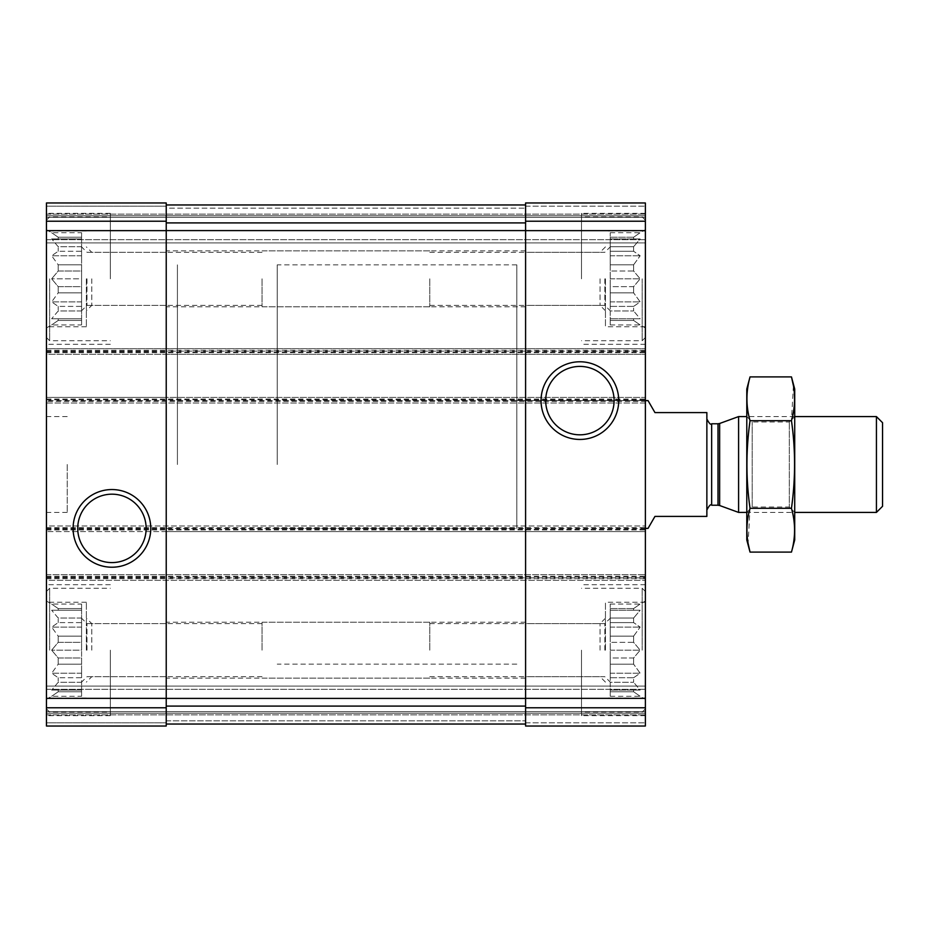 <?xml version="1.0" encoding="UTF-8"?>
<svg xmlns="http://www.w3.org/2000/svg" width="929" height="929" viewBox="0 0 929 929"><rect width="100%" height="100%" fill="white"/><g stroke="black" fill="none" stroke-linecap="round" stroke-linejoin="round"><path stroke-width="0.7" stroke-dasharray="4.64 3.48" d="M81.589 292.867L58.202 292.867L58.202 286.643L58.202 292.867L51.652 301.89L58.202 292.867L81.589 292.867L81.589 286.643L58.202 286.643L51.652 278.828L58.202 286.643L81.589 286.643L81.589 301.89L81.589 292.867M81.589 264.8L58.202 264.8L58.202 271.024L58.202 264.8L51.652 255.777L58.202 264.8L81.589 264.8L81.589 271.024L58.202 271.024L51.652 278.828L58.202 271.024L81.589 271.024L81.589 255.777L81.589 264.8M81.589 246.708L58.202 246.708L58.202 251.271L58.202 246.708L51.652 238.904L58.202 246.708L81.589 246.708L81.589 251.271L58.202 251.271L51.652 255.777L58.202 251.271L81.589 251.271L81.589 238.904L58.202 238.904L58.202 237.232L58.202 238.904L51.652 238.904L81.589 238.904L81.589 237.232L58.202 237.232L51.652 232.726L58.202 237.232L81.589 237.232L81.589 246.708M81.589 310.96L58.202 310.96L58.202 306.396L58.202 310.96L51.652 318.763L58.202 310.96L81.589 310.96L81.589 306.396L58.202 306.396L51.652 301.89L58.202 306.396L81.589 306.396L81.589 318.763L58.202 318.763L58.202 320.435L58.202 318.763L51.652 318.763L81.589 318.763L81.589 320.435L58.202 320.435L51.652 324.941L58.202 320.435L81.589 320.435L81.589 310.96M46.45 278.828L46.45 213.345L46.45 278.828M81.589 664.2L58.202 664.2L58.202 657.976L58.202 664.2L51.652 673.223L58.202 664.2L81.589 664.2L81.589 657.976L58.202 657.976L51.652 650.172L58.202 657.976L81.589 657.976L81.589 673.223L81.589 664.2M81.589 636.133L58.202 636.133L58.202 642.357L58.202 636.133L51.652 627.11L58.202 636.133L81.589 636.133L81.589 642.357L58.202 642.357L51.652 650.172L58.202 642.357L81.589 642.357L81.589 627.11L81.589 636.133M81.589 618.04L58.202 618.04L58.202 622.604L58.202 618.04L51.652 610.237L58.202 618.04L81.589 618.04L81.589 622.604L58.202 622.604L51.652 627.11L58.202 622.604L81.589 622.604L81.589 610.237L58.202 610.237L58.202 608.565L58.202 610.237L51.652 610.237L81.589 610.237L81.589 608.565L58.202 608.565L51.652 604.059L58.202 608.565L81.589 608.565L81.589 618.04M81.589 682.292L58.202 682.292L58.202 677.729L58.202 682.292L51.652 690.096L58.202 682.292L81.589 682.292L81.589 677.729L58.202 677.729L51.652 673.223L58.202 677.729L81.589 677.729L81.589 690.096L58.202 690.096L58.202 691.768L58.202 690.096L51.652 690.096L81.589 690.096L81.589 691.768L58.202 691.768L51.652 696.274L58.202 691.768L81.589 691.768L81.589 682.292M46.45 650.172L46.45 715.655L46.45 650.172M633.624 657.976L633.624 664.2L610.237 664.2L610.237 657.976L610.237 673.223L610.237 664.2L633.624 664.2L633.624 657.976L610.237 657.976L610.237 650.172L610.237 682.107L610.237 618.226L610.237 657.976L633.624 657.976L640.162 650.172L633.624 642.357L610.237 642.357L633.624 642.357L633.624 636.133L610.237 636.133L610.237 618.04L610.237 636.133L633.624 636.133L633.624 642.357L640.162 650.172L633.624 657.976M633.624 618.04L610.237 618.04L610.237 608.565L610.237 618.04L633.624 618.04L633.624 622.604L610.237 622.604L633.624 622.604L633.624 618.04L640.162 610.237L610.237 610.237L640.162 610.237L633.624 618.04M633.624 608.565L610.237 608.565L610.237 604.059L610.237 608.565L633.624 608.565L633.624 610.237L610.237 610.237L640.162 610.237L633.624 610.237L633.624 608.565L640.162 604.059L633.624 608.565M610.237 682.292L610.237 691.768L610.237 682.292L633.624 682.292L633.624 677.729L610.237 677.729L610.237 673.223L610.237 677.729L633.624 677.729L633.624 682.292L610.237 682.292M633.624 690.096L610.237 690.096L640.162 690.096L633.624 682.292L640.162 690.096L633.624 690.096L633.624 691.768L610.237 691.768L610.237 696.274L610.237 691.768L633.624 691.768L633.624 690.096L640.162 690.096L610.237 690.096L633.624 690.096M633.624 286.643L633.624 292.867L610.237 292.867L610.237 286.643L610.237 301.89L610.237 292.867L633.624 292.867L633.624 286.643L610.237 286.643L610.237 278.828L610.237 310.774L610.237 246.893L610.237 286.643L633.624 286.643L640.162 278.828L633.624 271.024L610.237 271.024L633.624 271.024L633.624 264.8L610.237 264.8L610.237 246.708L610.237 264.8L633.624 264.8L633.624 271.024L640.162 278.828L633.624 286.643M633.624 246.708L610.237 246.708L610.237 237.232L610.237 246.708L633.624 246.708L633.624 251.271L610.237 251.271L633.624 251.271L633.624 246.708L640.162 238.904L610.237 238.904L640.162 238.904L633.624 246.708M633.624 237.232L610.237 237.232L610.237 232.726L610.237 237.232L633.624 237.232L633.624 238.904L610.237 238.904L640.162 238.904L633.624 238.904L633.624 237.232L640.162 232.726L633.624 237.232M610.237 310.96L610.237 320.435L610.237 310.96L633.624 310.96L633.624 306.396L610.237 306.396L610.237 301.89L610.237 306.396L633.624 306.396L633.624 310.96L610.237 310.96M633.624 318.763L610.237 318.763L640.162 318.763L633.624 310.96L640.162 318.763L633.624 318.763L633.624 320.435L610.237 320.435L610.237 324.941L610.237 320.435L633.624 320.435L633.624 318.763L640.162 318.763L610.237 318.763L633.624 318.763M91.785 278.828L91.785 305.374L91.785 278.828M166.233 278.828L166.233 306.779L166.233 278.828M525.593 650.172L525.593 622.221L525.593 650.172M600.041 650.172L600.041 623.626L600.041 650.172M86.989 650.172L86.989 623.626L86.989 650.172M262.059 650.172L262.059 622.221L262.059 650.172M91.785 650.172L91.785 623.626L91.785 650.172M166.233 650.172L166.233 622.221L166.233 650.172M525.593 278.828L525.593 306.779L525.593 278.828M600.041 278.828L600.041 305.374L600.041 278.828M86.989 278.828L86.989 305.374L86.989 278.828M262.059 278.828L262.059 306.779L262.059 278.828M46.45 707.77L166.233 707.77L166.233 726.025L166.233 722.832L166.233 726.025L46.45 726.025L166.233 726.025L166.233 722.832L166.233 726.025L46.45 726.025L166.233 726.025L46.45 726.025L46.45 574.703L46.45 580.288L645.376 580.288L46.45 580.288L46.45 525.988L645.376 525.988L46.45 525.988L46.45 531.585L46.45 400.62L166.233 400.62L166.233 528.38L166.233 397.415L645.376 397.415L645.376 403.012L46.45 403.012L46.45 401.409L645.376 401.409M46.45 400.62L46.45 397.415L166.233 397.415L166.233 400.62L525.593 400.62L525.593 528.38L525.593 397.415L525.593 400.62L645.376 400.62L645.376 397.415L46.45 397.415L46.45 401.409M46.45 399.818L645.376 399.818L645.376 403.012L46.45 403.012L46.45 348.712L645.376 348.712L46.45 348.712L46.45 354.297L166.233 354.297L166.233 230.589L166.233 707.77M46.45 350.303L645.376 350.303L645.376 354.297L46.45 354.297L46.45 202.975L166.233 202.975L166.233 351.104L525.593 351.104L525.593 230.589L525.593 698.411L525.593 577.896L525.593 698.353L645.376 698.353L645.376 400.62L645.376 528.38L645.376 400.62L516.803 400.62L516.803 528.38L516.803 400.62M46.45 202.975L166.233 202.975L46.45 202.975L46.45 206.168L46.45 202.975L166.233 202.975L46.45 202.975L46.45 206.168L46.45 202.975M46.45 574.703L645.376 574.703L46.45 574.703M46.45 577.896L166.233 577.896L166.233 574.703L166.233 577.896L525.593 577.896L525.593 574.703L525.593 577.896L645.376 577.896M46.45 528.38L166.233 528.38L166.233 531.585L645.376 531.585L46.45 531.585L166.233 531.585L166.233 528.38L516.803 528.38M645.376 399.818L645.376 350.303M46.45 351.104L166.233 351.104L166.233 354.297L645.376 354.297L645.376 202.975L645.376 242.899L645.376 202.975L525.593 202.975L645.376 202.975L525.593 202.975L525.593 208.166L525.593 202.975L645.376 202.975L525.593 202.975L525.593 221.23L645.376 221.23M525.593 221.23L525.593 354.297L525.593 351.104L645.376 351.104M166.233 208.166L166.233 204.961L525.593 204.961L525.593 230.589L525.593 204.961L525.593 208.166L525.593 204.961L525.593 208.166L525.593 204.961L166.233 204.961L166.233 230.589L166.233 204.961L525.593 204.961L166.233 204.961L166.233 208.166L166.233 204.961L166.233 208.166L525.593 208.166L166.233 208.166M46.45 206.168L46.45 215.749L645.376 215.749L46.45 215.749L645.376 215.749L46.45 215.749L46.45 217.34L46.45 206.168L46.45 215.749L645.376 215.749L46.45 215.749L645.376 215.749L46.45 215.749L46.45 242.899L645.376 242.899L645.376 239.705L645.376 242.899L46.45 242.899L46.45 206.168L166.233 206.168L46.45 206.168M645.376 217.34L645.376 239.705L645.376 217.34L46.45 217.34L46.45 242.899L645.376 242.899L46.45 242.899L46.45 217.34L645.376 217.34M525.593 698.353L525.593 726.025L645.376 726.025L525.593 726.025L645.376 726.025L525.593 726.025L525.593 720.834L525.593 726.025L525.593 722.832L525.593 726.025L645.376 726.025L645.376 698.353M166.233 724.039L166.233 720.834L166.233 724.039L525.593 724.039L525.593 698.411L525.593 724.039L525.593 720.834L525.593 724.039L525.593 720.834L525.593 724.039L166.233 724.039L166.233 698.411L166.233 724.039L525.593 724.039L166.233 724.039L166.233 720.834L166.233 724.039L525.593 724.039M46.45 722.832L46.45 713.251L645.376 713.251L46.45 713.251L645.376 713.251L46.45 713.251L46.45 711.66L46.45 722.832L46.45 713.251L645.376 713.251L46.45 713.251L645.376 713.251L46.45 713.251L46.45 686.101L645.376 686.101L645.376 689.295L645.376 686.101L46.45 686.101L46.45 722.832L166.233 722.832L46.45 722.832M645.376 711.66L645.376 689.295L645.376 711.66L46.45 711.66L46.45 686.101L645.376 686.101L46.45 686.101L46.45 711.66L645.376 711.66M525.593 531.585L525.593 528.38L525.593 531.585M46.45 464.5L46.45 512.413L46.45 464.5M645.376 650.172L645.376 715.655L645.376 650.172M645.376 278.828L645.376 213.345L645.376 278.828M166.233 204.961L525.593 204.961M545.695 400.62A34.199 34.199 0 0 0 596.999 430.232A34.199 34.199 0 0 0 596.999 370.996A34.199 34.199 0 0 0 545.695 400.62M77.734 528.38A34.199 34.199 0 0 0 129.038 558.004A34.199 34.199 0 0 0 129.038 498.768A34.199 34.199 0 0 0 77.734 528.38M516.803 464.5L516.803 264.858L516.803 464.5M177.416 464.5L177.416 264.858L177.416 464.5M67.213 464.5L67.213 512.413L67.213 464.5M581.484 650.172L581.484 715.655L581.484 650.172M633.624 677.729L640.162 673.223L633.624 664.2L640.162 673.223L633.624 677.729M633.624 636.133L640.162 627.11L633.624 622.604L640.162 627.11L633.624 636.133M633.624 691.768L640.162 696.274L633.624 691.768M604.837 650.172L604.837 623.626L604.837 650.172M429.767 650.172L429.767 622.221L429.767 650.172M642.183 650.172L642.183 588.278L642.183 650.172M110.33 278.828L110.33 213.345L110.33 278.828M81.589 278.828L81.589 310.774L81.589 246.893L81.589 286.643L81.589 271.024L81.589 278.828L51.652 278.828L81.589 278.828M81.589 306.396L81.589 301.89L81.589 306.396M81.589 324.941L81.589 320.435L81.589 324.941L51.652 324.941L46.45 327.949M81.589 251.271L81.589 255.777L81.589 251.271M81.589 232.726L81.589 237.232L81.589 232.726L51.652 232.726L46.45 229.718M49.643 278.828L49.643 340.722L49.643 278.828M581.484 278.828L581.484 213.345L581.484 278.828M110.33 650.172L110.33 715.655L110.33 650.172M633.624 306.396L640.162 301.89L633.624 292.867L640.162 301.89L633.624 306.396M633.624 264.8L640.162 255.777L633.624 251.271L640.162 255.777L633.624 264.8M633.624 320.435L640.162 324.941L633.624 320.435M604.837 278.828L604.837 305.374L604.837 278.828M429.767 278.828L429.767 306.779L429.767 278.828M642.183 278.828L642.183 340.722L642.183 278.828M81.589 650.172L81.589 618.226L81.589 657.976L81.589 642.357L81.589 650.172L51.652 650.172L81.589 650.172M81.589 677.729L81.589 673.223L81.589 677.729M81.589 696.274L81.589 691.768L81.589 696.274L51.652 696.274L46.45 699.282M81.589 622.604L81.589 627.11L81.589 622.604M81.589 604.059L81.589 608.565L81.589 604.059L51.652 604.059L46.45 601.051M49.643 650.172L49.643 588.278L49.643 650.172M605.453 278.828L605.453 326.753L605.453 278.828M86.374 650.172L86.374 602.247L86.374 650.172M605.453 650.172L605.453 602.247L605.453 650.172M86.374 278.828L86.374 326.753L86.374 278.828M610.237 278.828L640.162 278.828L610.237 278.828M610.237 255.777L640.162 255.777L610.237 255.777M610.237 232.726L640.162 232.726L645.376 229.718M610.237 301.89L640.162 301.89L610.237 301.89M610.237 324.941L640.162 324.941L645.376 327.949M610.237 650.172L640.162 650.172L610.237 650.172M610.237 627.11L640.162 627.11L610.237 627.11M610.237 604.059L640.162 604.059L645.376 601.051M610.237 673.223L640.162 673.223L610.237 673.223M610.237 696.274L640.162 696.274L645.376 699.282M81.589 673.223L51.652 673.223L81.589 673.223M81.589 690.096L51.652 690.096L81.589 690.096M81.589 627.11L51.652 627.11L81.589 627.11M81.589 610.237L51.652 610.237L81.589 610.237M81.589 301.89L51.652 301.89L81.589 301.89M81.589 318.763L51.652 318.763L81.589 318.763M81.589 255.777L51.652 255.777L81.589 255.777M81.589 238.904L51.652 238.904L81.589 238.904M277.237 464.5L277.237 264.858L277.237 464.5M648.047 528.38L654.957 516.408L706.864 516.408L706.864 412.592L654.957 412.592L648.047 400.62M706.864 464.5L706.864 418.979L706.864 464.5M882.55 422.707L882.55 506.293M876.43 416.587L876.43 512.413M738.59 416.587L738.59 512.413M794.713 389.03L794.713 539.97M794.713 512.413L794.713 416.587L794.713 512.413L746.788 512.413L746.788 416.587L746.788 512.413L752.2 507.013L752.2 421.987L752.2 507.013L789.302 507.013L789.302 421.987L789.302 507.013L794.713 512.413M791.462 552.105C795.596 537.496 795.596 522.899 791.462 508.302C795.596 479.469 795.596 450.275 791.462 420.698L793.412 385.663M791.462 508.302L750.04 508.302L748.089 543.337M791.462 420.698L750.04 420.698C745.906 449.531 745.906 478.725 750.04 508.302M750.04 376.895C745.906 391.504 745.906 406.101 750.04 420.698M746.788 389.03L746.788 539.97M46.45 230.647L166.233 230.647M46.45 221.23L166.233 221.23M46.45 698.353L166.233 698.353M46.45 399.017L645.376 399.017M46.45 351.905L645.376 351.905M46.45 352.695L645.376 352.695M525.593 230.647L645.376 230.647M525.593 206.168L645.376 206.168L525.593 206.168M46.45 214.146L645.376 214.146L46.45 214.146M46.45 239.705L645.376 239.705L46.45 239.705M525.593 722.832L645.376 722.832L525.593 722.832M166.233 720.834L525.593 720.834L166.233 720.834M46.45 714.854L645.376 714.854L46.45 714.854M46.45 689.295L645.376 689.295L46.45 689.295M525.593 707.77L645.376 707.77M46.45 576.305L645.376 576.305M46.45 578.697L645.376 578.697M46.45 577.095L645.376 577.095M46.45 529.182L645.376 529.182M46.45 527.591L645.376 527.591M46.45 529.983L645.376 529.983M166.233 706.086L525.593 706.086M166.233 698.411L525.593 698.411M166.233 222.914L525.593 222.914M166.233 230.589L525.593 230.589M719.638 423.485L719.638 505.515M718.001 423.775L718.001 505.225M711.66 423.775L711.66 505.225M166.233 252.293L91.785 252.293L86.374 246.893M166.233 305.374L91.785 305.374L86.374 310.774M605.453 618.226L600.041 623.626L525.593 623.626M605.453 682.107L600.041 676.707L525.593 676.707M262.059 623.626L86.989 623.626L81.589 618.226M262.059 676.707L86.989 676.707L81.589 682.107M166.233 623.626L91.785 623.626L86.374 618.226M166.233 676.707L91.785 676.707L86.374 682.107M605.453 246.893L600.041 252.293L525.593 252.293M605.453 310.774L600.041 305.374L525.593 305.374M262.059 252.293L86.989 252.293L81.589 246.893M262.059 305.374L86.989 305.374L81.589 310.774M516.803 264.858L277.237 264.858M516.803 664.142L277.237 664.142M67.213 416.587L46.45 416.587M67.213 512.413L46.45 512.413M645.376 584.689L581.484 584.689M645.376 715.655L581.484 715.655M429.767 676.707L604.837 676.707L610.237 682.107M429.767 623.626L604.837 623.626L610.237 618.226M645.376 591.471L642.183 588.278L581.484 588.278M645.376 708.862L642.183 712.055L581.484 712.055M110.33 213.345L46.45 213.345M110.33 344.311L46.45 344.311M46.45 337.529L49.643 340.722L110.33 340.722M46.45 220.138L49.643 216.945L110.33 216.945M645.376 213.345L581.484 213.345M645.376 344.311L581.484 344.311M110.33 584.689L46.45 584.689M110.33 715.655L46.45 715.655M429.767 305.374L604.837 305.374L610.237 310.774M429.767 252.293L604.837 252.293L610.237 246.893M645.376 220.138L642.183 216.945L581.484 216.945M645.376 337.529L642.183 340.722L581.484 340.722M46.45 708.862L49.643 712.055L110.33 712.055M46.45 591.471L49.643 588.278L110.33 588.278M645.376 230.915L605.453 230.915M645.376 326.753L605.453 326.753M525.593 250.888L262.059 250.888M525.593 306.779L262.059 306.779M86.374 602.247L46.45 602.247M86.374 698.085L46.45 698.085M429.767 622.221L166.233 622.221M429.767 678.112L166.233 678.112M645.376 602.247L605.453 602.247M645.376 698.085L605.453 698.085M525.593 622.221L262.059 622.221M525.593 678.112L262.059 678.112M86.374 230.915L46.45 230.915M86.374 326.753L46.45 326.753M429.767 250.888L166.233 250.888M429.767 306.779L166.233 306.779M645.376 400.62L277.237 400.62M645.376 528.38L277.237 528.38M794.713 416.587L746.788 416.587L752.2 421.987L789.302 421.987L794.713 416.587"/><path stroke-width="1.39" d="M46.45 707.77L46.45 202.975L166.233 202.975L166.233 726.025L46.45 726.025L46.45 707.77L166.233 707.77M73.089 528.38A38.844 38.844 0 0 0 131.349 562.022A38.844 38.844 0 0 0 131.349 494.751A38.844 38.844 0 0 0 73.089 528.38M525.593 707.77L525.593 202.975L645.376 202.975L645.376 726.025L525.593 726.025L525.593 707.77L645.376 707.77M541.05 400.62A38.844 38.844 0 0 0 599.31 434.249A38.844 38.844 0 0 0 599.31 366.978A38.844 38.844 0 0 0 541.05 400.62M166.233 204.961L525.593 204.961M166.233 724.039L525.593 724.039M545.695 400.62A34.199 34.199 0 0 0 596.999 430.232A34.199 34.199 0 0 0 596.999 370.996A34.199 34.199 0 0 0 545.695 400.62M77.734 528.38A34.199 34.199 0 0 0 129.038 558.004A34.199 34.199 0 0 0 129.038 498.768A34.199 34.199 0 0 0 77.734 528.38M645.376 528.38L648.047 528.38L654.957 516.408L706.864 516.408L706.864 412.592L654.957 412.592L648.047 400.62L645.376 400.62M876.43 416.587L876.43 512.413L882.55 506.293L882.55 422.707L876.43 416.587L794.713 416.587M746.788 512.413L738.59 512.413L738.59 416.587L746.788 416.587M791.462 552.105L794.713 539.97L794.713 389.03L791.462 376.895C795.596 391.504 795.596 406.101 791.462 420.698C795.596 449.531 795.596 478.725 791.462 508.302C795.596 522.899 795.596 537.496 791.462 552.105L750.04 552.105C745.906 537.496 745.906 522.899 750.04 508.302C745.906 479.469 745.906 450.275 750.04 420.698C745.906 406.101 745.906 391.504 750.04 376.895L791.462 376.895L793.412 385.663M748.089 543.337L750.04 552.105L746.788 539.97L746.788 389.03L750.04 376.895M791.462 508.302L750.04 508.302M791.462 420.698L750.04 420.698M46.45 221.23L166.233 221.23M46.45 230.647L166.233 230.647M46.45 698.353L166.233 698.353M525.593 221.23L645.376 221.23M525.593 230.647L645.376 230.647M525.593 698.353L645.376 698.353M166.233 222.914L525.593 222.914M166.233 230.589L525.593 230.589M166.233 698.411L525.593 698.411M166.233 706.086L525.593 706.086M719.638 423.485L718.001 423.775L718.001 505.225L719.638 505.515L719.638 423.485L738.59 416.587M718.001 505.225L711.66 505.225L711.66 423.775C710.813 425.122 709.21 423.531 706.864 418.979M876.43 512.413L794.713 512.413M719.638 505.515L738.59 512.413M718.001 423.775L711.66 423.775M711.66 505.225C710.813 503.878 709.21 505.469 706.864 510.021"/></g></svg>

